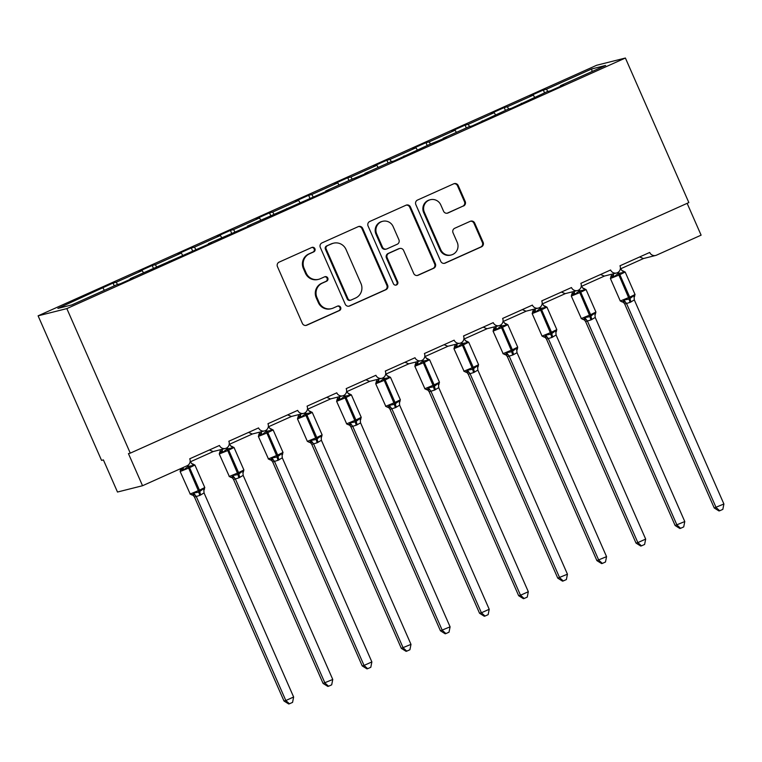 <?xml version="1.0" encoding="UTF-8"?>
<svg xmlns="http://www.w3.org/2000/svg" width="762" height="762" viewBox="0 0 762 762"><rect width="100%" height="100%" fill="white"/><g stroke="black" fill="none" stroke-linecap="round" stroke-linejoin="round"><path stroke-width="1.14" d="M314.906 248.726A2.41 2.353 75.9 0 0 311.782 247.479L279.149 262.118A3.448 3.362 75.9 0 0 277.463 266.652L302.371 323.402A3.448 3.362 75.9 0 0 306.829 325.183L339.461 310.544A2.41 2.353 75.9 0 0 337.909 306A2.41 2.353 75.9 0 0 337.528 306.124L333.308 308.019A11.03 10.763 75.9 0 1 319.049 302.343L316.973 297.609A11.03 10.763 75.9 0 1 322.374 283.112L326.593 281.216A2.41 2.353 75.9 0 0 325.031 276.673A2.41 2.353 75.9 0 0 324.66 276.806L320.431 278.702A11.03 10.763 75.9 0 1 306.172 273.015L304.095 268.291A11.03 10.763 75.9 0 1 309.496 253.794L313.725 251.898A2.41 2.353 75.9 0 0 314.906 248.726M318.697 279.302L317.954 279.492A11.03 10.763 75.9 0 1 305.438 273.206L303.362 268.472A11.03 10.763 75.9 0 1 308.762 253.975L312.982 252.079A2.41 2.353 75.9 0 0 311.801 247.479M305.914 325.441A3.448 3.362 75.9 0 0 306.095 325.364L338.728 310.725A2.41 2.353 75.9 0 0 337.547 306.114M331.565 308.629L330.832 308.81A11.03 10.763 75.9 0 1 318.306 302.524L316.23 297.799A11.03 10.763 75.9 0 1 321.631 283.302L325.86 281.407A2.41 2.353 75.9 0 0 324.679 276.797M463.525 206.016A3.448 3.362 75.9 0 0 465.211 201.492L458.219 185.566A3.448 3.362 75.9 0 0 453.761 183.794L417.519 200.054A3.448 3.362 75.9 0 0 415.833 204.578L440.741 261.337A3.448 3.362 75.9 0 0 445.198 263.109L481.441 246.85A3.448 3.362 75.9 0 0 483.137 242.316L474.688 223.085A3.448 3.362 75.9 0 0 470.23 221.313L454.724 228.267A3.448 3.362 75.9 0 0 453.038 232.801L457.219 242.335A9.22 9.001 75.9 0 1 451.256 254.965A9.22 9.001 75.9 0 1 440.788 249.707L424.386 212.35A9.22 9.001 75.9 0 1 430.359 199.72A9.22 9.001 75.9 0 1 440.817 204.978L443.551 211.198A3.448 3.362 75.9 0 0 448.008 212.979L462.782 206.207A3.448 3.362 75.9 0 0 464.468 201.673L457.486 185.747A3.448 3.362 75.9 0 0 453.942 183.718M66.837 308.6L625.392 58.026L596.656 65.265L38.1 315.83L66.837 308.6L130.283 453.142L128.445 453.609L142.542 485.727L187.138 465.725A5.267 5.144 -104.1 0 0 189.719 458.8L219.446 445.465A5.267 5.144 75.9 0 0 225.419 448.466A5.267 5.144 75.9 0 0 228.829 441.255L258.556 427.92A5.267 5.144 75.9 0 0 264.538 430.921A5.267 5.144 75.9 0 0 267.948 423.71L297.675 410.375A5.267 5.144 75.9 0 0 303.647 413.375A5.267 5.144 75.9 0 0 307.057 406.165L336.785 392.83A5.267 5.144 75.9 0 0 342.767 395.83A5.267 5.144 75.9 0 0 346.177 388.62L375.904 375.285A5.267 5.144 75.9 0 0 381.876 378.285A5.267 5.144 75.9 0 0 385.286 371.065L415.014 357.73A5.267 5.144 75.9 0 0 420.995 360.731A5.267 5.144 75.9 0 0 424.405 353.52L454.133 340.185A5.267 5.144 75.9 0 0 460.105 343.186A5.267 5.144 75.9 0 0 463.515 335.975L493.243 322.64A5.267 5.144 75.9 0 0 499.224 325.641A5.267 5.144 75.9 0 0 502.634 318.43L532.362 305.095A5.267 5.144 75.9 0 0 538.334 308.096A5.267 5.144 75.9 0 0 541.744 300.885L571.471 287.55A5.267 5.144 75.9 0 0 577.453 290.551A5.267 5.144 75.9 0 0 580.863 283.331L610.591 269.996A5.267 5.144 75.9 0 0 616.563 272.996A5.267 5.144 75.9 0 0 619.973 265.786L649.7 252.451A5.267 5.144 75.9 0 0 656.511 255.165L701.107 235.163L687.134 203.34M625.392 58.026L688.848 202.578L130.283 453.142M362.693 228.419A3.448 3.362 75.9 0 0 358.245 226.647L321.993 242.897A3.448 3.362 75.9 0 0 320.307 247.431L345.224 304.181A3.448 3.362 75.9 0 0 349.682 305.962L385.924 289.703A3.448 3.362 75.9 0 0 387.61 285.169L362.693 228.419L361.96 228.6A3.448 3.362 75.9 0 0 358.416 226.571M369.76 221.475L406.003 205.216A3.448 3.362 75.9 0 1 410.461 206.988L435.369 263.747A3.448 3.362 75.9 0 1 433.683 268.272L418.176 275.234A3.448 3.362 75.9 0 1 413.718 273.463L403.612 250.441A3.448 3.362 75.9 0 0 399.155 248.669L388.868 253.279A3.448 3.362 75.9 0 0 387.182 257.813L397.697 281.778A2.41 2.353 75.9 0 1 396.135 285.083A2.41 2.353 75.9 0 1 393.402 283.702L368.075 226.009A3.448 3.362 75.9 0 1 369.76 221.475M114.29 285.855L113.052 283.045L57.874 308.42L71.838 304.905L117.024 284.626L120.177 283.835L133.321 277.94L130.169 278.73L211.55 242.849L208.397 243.64L250.66 225.304L247.517 226.095L328.889 190.205L325.745 190.995L351.711 179.346L368.008 172.66L364.855 173.45L390.83 161.801L393.983 161.011L429.939 144.256L446.237 137.57L443.084 138.36L469.059 126.711L472.211 125.911L508.168 109.156L511.321 108.366L547.287 91.611L550.44 90.821L563.575 84.925L560.432 85.715L560.584 86.268M521.313 103.27L521.475 103.813M482.203 120.815L482.356 121.358M443.084 138.36L443.246 138.913M403.974 155.905L404.127 156.458M364.855 173.45L365.017 174.003M325.745 190.995L325.898 191.548M286.626 208.55L286.788 209.093M247.517 226.095L247.669 226.647M208.397 243.64L208.559 244.192M169.278 261.185L169.44 261.737M544.554 92.84L543.316 90.03L530.171 95.917L533.324 95.126L507.349 106.775L508.702 109.033M534.619 97.298L533.324 95.126M505.435 110.385L504.206 107.575L491.061 113.471L494.214 112.671L468.239 124.33L469.582 126.578M495.51 114.843L494.214 112.671M466.325 127.93L465.087 125.12L451.942 131.016L455.095 130.226L429.12 141.875L430.473 144.123M456.39 132.388L455.095 130.226M427.206 145.485L425.977 142.665L412.833 148.561L415.976 147.771L390.011 159.42L391.354 161.668M417.281 149.933L415.976 147.771M388.096 163.03L386.858 160.21L373.713 166.106L376.866 165.316L350.891 176.965L352.244 179.213M378.162 167.488L376.866 165.316M348.977 180.575L347.748 177.756L334.604 183.652L337.747 182.861L311.782 194.51L313.125 196.767M339.052 185.033L337.747 182.861M309.867 198.12L308.629 195.31L295.485 201.206L298.637 200.406L272.663 212.065L274.015 214.312M299.933 202.578L298.637 200.406M270.748 215.665L269.51 212.855L256.375 218.751L259.518 217.961L233.553 229.61L234.896 231.858M260.823 220.123L259.518 217.961M231.638 233.22L230.4 230.4L217.256 236.296L220.409 235.506L194.434 247.155L195.786 249.403M221.704 237.668L220.409 235.506M192.519 250.765L191.281 247.945L178.146 253.841L181.289 253.051L155.324 264.7L156.667 266.948M182.594 255.213L181.289 253.051M153.41 268.31L152.171 265.49L139.027 271.386L142.18 270.596L116.205 282.245L113.052 283.045M143.475 272.767L142.18 270.596M130.169 278.73L130.331 279.283M104.365 290.312L103.061 288.141M142.542 485.727L117.491 492.033L103.394 459.915L101.556 460.381L38.1 315.83M547.811 91.478L546.468 89.23L543.316 90.03M504.206 107.575L507.349 106.775M465.087 125.12L468.239 124.33M425.977 142.665L429.12 141.875M386.858 160.21L390.011 159.42M347.748 177.756L350.891 176.965M308.629 195.31L311.782 194.51M269.51 212.855L272.663 212.065M230.4 230.4L233.553 229.61M191.281 247.945L194.434 247.155M152.171 265.49L155.324 264.7M592.064 71.523L591.655 68.961L546.468 89.23M591.655 68.961L605.619 65.446L560.432 85.715M117.558 284.502L116.205 282.245M225.419 448.466L213.122 451.561L209.407 449.971M264.538 430.921L252.241 434.016L248.517 432.425M303.647 413.375L291.351 416.471L287.636 414.88M342.767 395.83L330.47 398.926L326.746 397.335M381.876 378.285L369.58 381.381L365.865 379.781M420.995 360.731L408.699 363.826L404.974 362.236M460.105 343.186L447.808 346.281L444.094 344.691M499.224 325.641L486.928 328.736L483.203 327.146M538.334 308.096L526.037 311.191L522.322 309.601M577.453 290.551L565.156 293.646L561.432 292.046M616.563 272.996L604.266 276.092L600.551 274.501M655.682 255.451L643.385 258.547L639.661 256.956M348.758 306.219A3.448 3.362 75.9 0 0 348.939 306.143L385.181 289.884A3.448 3.362 75.9 0 0 386.867 285.359L361.96 228.6M327.317 245.802A2.41 2.353 75.9 0 0 326.136 248.974L347.996 298.79A2.41 2.353 75.9 0 0 351.12 300.028L355.568 298.037A11.03 10.763 75.9 0 0 360.969 283.531L346.024 249.479A11.03 10.763 75.9 0 0 331.765 243.802L326.574 245.983A2.41 2.353 75.9 0 0 325.393 249.155L326.136 248.974M350.739 300.161L350.006 300.352A2.41 2.353 75.9 0 1 347.262 298.971L325.393 249.155M333.508 243.202L332.765 243.383A11.03 10.763 75.9 0 0 331.032 243.983L331.765 243.802M326.574 245.983L331.032 243.983M417.252 275.492A3.448 3.362 75.9 0 0 417.433 275.415L432.949 268.462A3.448 3.362 75.9 0 0 434.635 263.928L409.718 207.178A3.448 3.362 75.9 0 0 406.184 205.14M399.698 248.479L398.964 248.66A3.448 3.362 75.9 0 0 398.421 248.85L388.134 253.47A3.448 3.362 75.9 0 0 386.439 258.004L396.964 281.959L397.697 281.778M395.764 285.14A2.41 2.353 75.9 0 0 396.964 281.959M393.125 226.562A9.22 9.001 75.9 0 0 382.667 221.304A9.22 9.001 75.9 0 0 376.695 233.934L382.476 247.098A3.448 3.362 75.9 0 0 386.934 248.869L397.221 244.25A3.448 3.362 75.9 0 0 398.907 239.725L393.125 226.562M382.667 221.304L381.924 221.494A9.22 9.001 75.9 0 0 375.961 234.115L376.695 233.934M386.391 249.06L385.648 249.241A3.448 3.362 75.9 0 1 381.733 247.279L375.961 234.115M447.094 213.236A3.448 3.362 75.9 0 0 447.275 213.16L462.782 206.207M430.359 199.72L429.616 199.911A9.22 9.001 75.9 0 0 423.653 212.531L424.386 212.35M451.256 254.965L450.523 255.146A9.22 9.001 75.9 0 1 440.055 249.898L423.653 212.531M444.284 263.366A3.448 3.362 75.9 0 0 444.465 263.29L480.708 247.031A3.448 3.362 75.9 0 0 482.394 242.506L473.954 223.276A3.448 3.362 75.9 0 0 470.411 221.237M293.637 697.011L292.57 702.383L289.446 703.783L285.817 700.526L293.637 697.011L204.054 492.928L199.882 495.376L194.472 497.072L193.253 495.452A3.858 3.553 -54.9 0 1 194.472 497.072L283.978 700.983L285.817 700.526L196.291 496.586M191.586 494.862L192.967 494.509L193.643 493.062L198.939 492.081L188.643 468.097L180.146 471.535L190.205 494.005L199.454 490.166L189.586 467.678L188.643 468.097L187.804 466.706L183.499 469.944L180.527 469.678M199.882 495.376A3.858 0.819 65.8 0 1 198.939 492.081L203.74 488.537L204.235 489.509M193.043 464.01L193.586 465.42L188.747 466.287L189.586 467.678L194.91 465.039L204.778 487.528L203.797 490.652A3.858 3.639 -166.4 0 1 204.406 489.385M193.586 465.42L190.548 462.153M183.166 467.506L183.499 469.944M204.054 492.928L203.74 488.537M196.225 496.443L193.643 493.062M289.446 703.783L288.712 703.974L283.978 700.983M233.563 479.508L323.088 683.438L332.756 679.466L243.173 475.383L238.992 477.822L233.591 479.517L232.372 477.907A3.858 3.553 -54.9 0 1 233.591 479.517M332.756 679.466L331.689 684.838L328.555 686.238L324.926 682.981L235.41 479.041A3.858 3.639 -166.4 0 0 232.077 476.964L232.762 475.517L238.058 474.536L227.762 450.552L219.266 453.981L229.314 476.45L238.573 472.621L228.695 450.132L227.762 450.552L226.924 449.161L222.609 452.399L219.647 452.133M230.695 477.317L232.077 476.964M238.992 477.822A3.858 0.819 65.8 0 1 238.058 474.536L242.849 470.983L243.345 471.964M232.153 446.465L232.705 447.875L227.857 448.742L228.695 450.132L234.029 447.494L243.897 469.983L242.916 473.107A3.858 3.639 -166.4 0 1 243.516 471.83M232.705 447.875L229.657 444.608M222.171 449.285L222.609 452.399M243.173 475.383L242.849 470.983M235.344 478.898L232.762 475.517M328.555 686.238L327.822 686.419L323.088 683.438M371.866 661.921L370.799 667.293L367.675 668.693L364.046 665.426L371.866 661.921L282.283 457.838L278.111 460.277L272.71 461.972L271.482 460.362A3.858 3.553 -54.9 0 1 272.71 461.972L362.207 665.893L364.046 665.426L274.52 461.496M269.815 459.762L271.196 459.419L271.872 457.972L277.168 456.99L266.871 433.007L258.375 436.435L268.434 458.905L277.682 455.066L267.814 432.587L266.871 433.007L266.033 431.616L261.728 434.854L258.756 434.588M278.111 460.277A3.858 0.819 65.8 0 1 277.168 456.99L281.969 453.438L282.464 454.419M271.272 428.92L271.824 430.33L266.976 431.197L267.814 432.587L273.139 429.949L283.007 452.438L282.026 455.552A3.858 3.639 -166.4 0 1 282.635 454.285M271.824 430.33L268.776 427.063M261.29 431.74L261.728 434.854M282.283 457.838L281.969 453.438M274.453 461.353L271.872 457.972M367.675 668.693L366.941 668.874L362.207 665.893M311.801 444.408L401.317 648.348L410.985 644.376L321.402 440.293L317.221 442.732L311.82 444.427L310.601 442.808A3.858 3.553 -54.9 0 1 311.82 444.427M410.985 644.376L409.918 649.738L406.784 651.148L403.155 647.881L313.639 443.951M308.924 442.217L310.305 441.874L310.991 440.417L316.287 439.436L305.991 415.461L297.494 418.89L307.362 441.379L316.802 437.521L306.924 415.042L305.991 415.461L305.152 414.071L300.838 417.309L297.875 417.043M317.221 442.732A3.858 0.819 65.8 0 1 316.287 439.436L321.078 435.893L321.574 436.874M310.382 411.375L310.934 412.775L306.086 413.642L306.924 415.042L312.258 412.404L322.126 434.892L321.145 438.007A3.858 3.639 -166.4 0 1 321.745 436.74M310.934 412.775L307.886 409.508M300.399 414.195L300.838 417.309M321.402 440.293L321.078 435.893M313.573 443.808L310.991 440.417M406.784 651.148L406.051 651.329L401.317 648.348M350.911 426.863L440.436 630.803L450.094 626.831L360.578 422.891L356.34 425.186L350.939 426.882L349.71 425.263A3.858 3.553 -54.9 0 1 350.939 426.882M450.094 626.831L449.028 632.193L445.903 633.593L442.274 630.336L352.749 426.396M348.043 424.672L349.425 424.329L350.101 422.872L355.397 421.891L345.1 397.916L336.613 401.345L346.662 423.815L355.911 419.976L346.043 397.488L345.1 397.916L344.262 396.516L339.957 399.764L336.985 399.488M356.34 425.186A3.858 0.819 65.8 0 1 355.397 421.891L360.197 418.348L360.693 419.329M349.501 393.821L350.053 395.23L345.205 396.097L346.043 397.488L351.368 394.859L361.236 417.338L360.264 420.462A3.858 3.639 -166.4 0 1 360.864 419.195M350.053 395.23L347.005 391.963M339.519 396.65L339.957 399.764M360.512 422.748L360.197 418.348M352.692 426.253L350.101 422.872M445.903 633.593L445.17 633.784L440.436 630.803M489.214 609.276L488.147 614.648L485.023 616.048L481.393 612.791L489.214 609.276L399.631 405.193L395.459 407.641L390.049 409.337L388.83 407.718A3.858 3.553 -54.9 0 1 390.049 409.337L479.546 613.248L481.393 612.791L391.868 408.851A3.858 3.639 -166.4 0 0 388.534 406.775L389.22 405.327L394.516 404.346L384.219 380.362L375.723 383.8L385.782 406.27L395.03 402.431L385.153 379.943L384.219 380.362L383.381 378.971L379.066 382.21L376.104 381.943M387.153 407.127L388.534 406.775M395.459 407.641A3.858 0.819 65.8 0 1 394.516 404.346L399.307 400.802L399.802 401.774M388.61 376.276L389.163 377.685L384.315 378.552L385.153 379.943L390.487 377.314L400.355 399.793L399.374 402.917A3.858 3.639 -166.4 0 1 399.974 401.65M389.163 377.685L386.115 374.418M378.628 379.095L379.066 382.21M399.631 405.193L399.307 400.802M391.801 408.708L389.22 405.327M485.023 616.048L484.28 616.239L479.546 613.248M528.323 591.731L527.256 597.103L524.132 598.503L520.503 595.246L528.323 591.731L438.741 387.648L434.569 390.096L429.168 391.782L427.939 390.173A3.858 3.553 -54.9 0 1 429.168 391.782L518.665 595.703L520.503 595.246L430.978 391.306M426.272 389.582L427.653 389.23L428.33 387.782L433.635 386.801L423.329 362.817L414.842 366.255L424.891 388.725L434.14 384.886L424.272 362.398L423.329 362.817L422.491 361.426L418.186 364.665L415.214 364.398M434.569 390.096A3.858 0.819 65.8 0 1 433.635 386.801L438.426 383.248L438.922 384.229M427.73 358.731L428.282 360.14L423.434 361.007L424.272 362.398L429.597 359.759L439.464 382.248L438.493 385.372A3.858 3.639 -166.4 0 1 438.493 385.372A3.858 3.639 -166.4 0 1 439.093 384.096M428.282 360.14L425.234 356.873M417.747 361.55L418.186 364.665M438.741 387.648L438.426 383.248M430.921 391.163L428.33 387.782M524.132 598.503L523.399 598.684L518.665 595.703M468.259 374.218L557.774 578.158L567.442 574.186L477.86 370.103L473.688 372.542L468.278 374.237L467.058 372.628A3.858 3.553 -54.9 0 1 468.278 374.237M567.442 574.186L566.376 579.558L563.251 580.958L559.622 577.691L470.097 373.761A3.858 3.639 -166.4 0 0 466.763 371.685L467.449 370.237L472.745 369.256L462.448 345.272L453.952 348.701L464.01 371.17L473.259 367.332L463.391 344.853L462.448 345.272L461.61 343.881L457.305 347.12L454.333 346.853M465.382 372.027L466.763 371.685M473.688 372.542A3.858 0.819 65.8 0 1 472.745 369.256L477.536 365.703L478.041 366.684M466.839 341.185L467.392 342.595L462.544 343.462L463.391 344.853L468.716 342.214L478.584 364.703L477.603 367.817A3.858 3.639 -166.4 0 1 477.603 367.817A3.858 3.639 -166.4 0 1 478.203 366.551M467.392 342.595L464.344 339.328M456.857 344.005L457.305 347.12M477.86 370.103L477.536 365.703M470.03 373.618L467.449 370.237M563.251 580.958L562.508 581.139L557.774 578.158M507.368 356.673L596.894 560.613L606.552 556.641L517.036 352.701L512.797 354.997L507.397 356.692L506.168 355.082A3.858 3.553 -54.9 0 1 506.168 355.082A3.858 3.553 -54.9 0 1 507.397 356.692M606.552 556.641L605.485 562.004L602.361 563.413L598.732 560.146L509.216 356.216A3.858 3.639 -166.4 0 0 505.882 354.139L506.559 352.682L511.864 351.701L501.567 327.727L493.071 331.156L503.12 353.625L512.369 349.787L502.501 327.308L501.567 327.727L500.72 326.336L496.414 329.575L493.443 329.308M504.501 354.482L505.882 354.139M512.797 354.997A3.858 0.819 65.8 0 1 511.864 351.701L516.655 348.158L517.15 349.139M505.958 323.64L506.511 325.041L501.663 325.907L502.501 327.308L507.825 324.669L517.703 347.158L517.379 349.072M506.511 325.041L503.463 321.774M495.976 326.46L496.414 329.575M516.969 352.558L516.655 348.158M509.149 356.073L506.559 352.682M602.361 563.413L601.628 563.594L596.894 560.613M645.671 539.096L644.604 544.459L641.48 545.859L637.851 542.601L645.671 539.096L556.089 335.013L551.917 337.452L546.506 339.147L545.287 337.528A3.858 3.553 -54.9 0 1 546.506 339.147L636.003 543.068L637.851 542.601L548.326 338.661M543.611 336.937L544.992 336.594L545.678 335.137L550.974 334.156L540.677 310.182L532.181 313.611L542.049 336.099L551.488 332.242L541.62 309.753L540.677 310.182L539.839 308.781L535.534 312.029L532.562 311.753M551.917 337.452A3.858 0.819 65.8 0 1 550.974 334.156L555.765 330.613L556.27 331.594M545.068 306.086L545.621 307.496L540.772 308.362L541.62 309.753L546.945 307.124L556.812 329.603L555.831 332.727A3.858 3.639 -166.4 0 1 556.431 331.46M545.621 307.496L542.573 304.228M535.086 308.915L535.534 312.029M556.089 335.013L555.765 330.613M548.259 338.518L545.678 335.137M641.48 545.859L640.737 546.049L636.003 543.068M585.597 321.583L675.122 525.513L684.781 521.541L595.208 317.459L591.026 319.907L585.626 321.602L584.397 319.983A3.858 3.553 -54.9 0 1 585.626 321.602M684.781 521.541L683.714 526.913L680.59 528.314L676.961 525.056L587.445 321.116A3.858 3.639 -166.4 0 0 584.111 319.04L584.787 317.592L590.093 316.611L579.796 292.627L571.3 296.066L581.349 318.535L590.598 314.696L580.73 292.208L579.796 292.627L578.949 291.236L574.643 294.475L571.671 294.208M582.73 319.392L584.111 319.04M591.026 319.907A3.858 0.819 65.8 0 1 590.093 316.611L594.884 313.068L595.379 314.039M584.187 288.541L584.74 289.951L579.892 290.817L580.73 292.208L586.054 289.579L595.932 312.058L594.951 315.182A3.858 3.639 -166.4 0 1 595.551 313.915M584.74 289.951L581.692 286.683M574.205 291.37L574.643 294.475M595.208 317.459L594.884 313.068M587.378 320.973L584.787 317.592M680.59 528.314L679.856 528.504L675.122 525.513M624.716 304.038L714.232 507.968L723.9 503.996L634.317 299.914L630.145 302.362L624.735 304.048L623.516 302.438A3.858 3.553 -54.9 0 1 624.735 304.048M723.9 503.996L722.833 509.368L719.709 510.769L716.08 507.511L626.554 303.571M621.84 301.847L623.23 301.495L623.907 300.047L629.202 299.066L618.906 275.082L610.41 278.521L620.278 301L629.717 297.151L619.849 274.663L618.906 275.082L618.068 273.691L613.762 276.93L610.791 276.663M630.145 302.362A3.858 0.819 65.8 0 1 629.202 299.066L633.994 295.513L634.498 296.494M623.297 270.996L623.849 272.405L619.001 273.272L619.849 274.663L625.173 272.024L635.041 294.513L634.06 297.637A3.858 3.639 -166.4 0 1 634.66 296.361M623.849 272.405L620.811 269.138M613.315 273.815L613.762 276.93M634.317 299.914L633.994 295.513M626.488 303.428L623.907 300.047M719.709 510.769L718.966 510.95L714.232 507.968M308.762 253.975L309.496 253.794M303.362 268.472L304.095 268.291M305.438 273.206L306.172 273.015M325.86 281.407L326.593 281.216M321.631 283.302L322.374 283.112M316.23 297.799L316.973 297.609M318.306 302.524L319.049 302.343M338.728 310.725L339.461 310.544M306.095 325.364L306.829 325.183M312.982 252.079L313.725 251.898M386.867 285.359L387.61 285.169M385.181 289.884L385.924 289.703M348.939 306.143L349.682 305.962M347.262 298.971L347.996 298.79M409.718 207.178L410.461 206.988M434.635 263.928L435.369 263.747M432.949 268.462L433.683 268.272M417.433 275.415L418.176 275.234M398.421 248.85L399.155 248.669M388.134 253.47L388.868 253.279M386.439 258.004L387.182 257.813M381.733 247.279L382.476 247.098M447.275 213.16L448.008 212.979M440.055 249.898L440.788 249.707M473.954 223.276L474.688 223.085M482.394 242.506L483.137 242.316M480.708 247.031L481.441 246.85M444.465 263.29L445.198 263.109M457.486 185.747L458.219 185.566M464.468 201.673L465.211 201.492M200.816 494.948A3.858 0.819 65.8 0 1 199.882 491.661L199.454 490.166L204.778 487.528M187.957 465.258A3.858 0.819 65.8 0 0 188.747 466.287L187.804 466.706A3.858 0.819 65.8 0 1 187.071 465.763M193.348 464.201A3.858 3.553 -54.9 0 1 191.681 463.61L191.681 463.61A3.858 3.553 -54.9 0 1 191.624 463.572M182.728 467.706A3.858 3.553 -54.9 0 1 181.908 469.335M192.967 494.509A3.858 3.639 -166.4 0 1 196.291 496.614M239.935 477.403A3.858 0.819 65.8 0 1 238.992 474.116L238.573 472.621L243.897 469.983M227.076 447.713A3.858 0.819 65.8 0 0 227.857 448.742L226.924 449.161A3.858 0.819 65.8 0 1 226.181 448.208M232.467 446.656A3.858 3.553 -54.9 0 1 230.791 446.065L230.791 446.065A3.858 3.553 -54.9 0 1 230.734 446.018L234.029 447.494M220.332 449.751A3.858 3.639 -166.4 0 1 220.247 450.866L220.294 450.504M221.961 449.342A3.858 3.553 -54.9 0 1 221.028 451.79M279.054 459.857A3.858 0.819 65.8 0 1 278.111 456.562L277.682 455.066L283.007 452.438M266.186 430.168A3.858 0.819 65.8 0 0 266.976 431.197L266.033 431.616A3.858 0.819 65.8 0 1 265.3 430.663M271.577 429.111A3.858 3.553 -54.9 0 1 269.91 428.511L269.91 428.511A3.858 3.553 -54.9 0 1 269.853 428.473L273.139 429.949M259.442 432.206A3.858 3.639 -166.4 0 1 259.366 433.311A3.858 3.639 -166.4 0 1 259.356 433.321L258.375 436.435M261.071 431.797A3.858 3.553 -54.9 0 1 260.137 434.235M271.196 459.419A3.858 3.639 -166.4 0 1 274.52 461.515M318.164 442.312A3.858 0.819 65.8 0 1 317.221 439.017L316.802 437.521L322.126 434.892M305.305 412.623A3.858 0.819 65.8 0 0 306.086 413.642L305.152 414.071A3.858 0.819 65.8 0 1 304.409 413.118M310.696 411.556A3.858 3.553 -54.9 0 1 309.02 410.966L309.02 410.966A3.858 3.553 -54.9 0 1 308.962 410.928L312.258 412.404M298.561 414.661A3.858 3.639 -166.4 0 1 298.475 415.766L298.523 415.404M300.19 414.242A3.858 3.553 -54.9 0 1 299.256 416.69M310.305 441.874A3.858 3.639 -166.4 0 1 313.63 443.97M357.283 424.767A3.858 0.819 65.8 0 1 356.34 421.472L355.911 419.976L361.236 417.338M344.414 395.078A3.858 0.819 65.8 0 0 345.205 396.097L344.262 396.516A3.858 0.819 65.8 0 1 343.529 395.573M349.806 394.011A3.858 3.553 -54.9 0 1 348.139 393.421L348.139 393.421A3.858 3.553 -54.9 0 1 348.082 393.382M337.671 397.107A3.858 3.639 -166.4 0 1 337.595 398.221A3.858 3.639 -166.4 0 1 337.585 398.221L336.613 401.345M339.3 396.697A3.858 3.553 -54.9 0 1 338.366 399.145M349.425 424.329A3.858 3.639 -166.4 0 1 352.749 426.425M396.392 407.213A3.858 0.819 65.8 0 1 395.459 403.927L395.03 402.431L400.355 399.793M383.534 377.523A3.858 0.819 65.8 0 0 384.315 378.552L383.381 378.971A3.858 0.819 65.8 0 1 382.638 378.028M388.925 376.466A3.858 3.553 -54.9 0 1 387.248 375.876L387.248 375.876A3.858 3.553 -54.9 0 1 387.201 375.837M376.79 379.562A3.858 3.639 -166.4 0 1 376.704 380.676L376.752 380.314M378.419 379.152A3.858 3.553 -54.9 0 1 377.485 381.6M435.512 389.668A3.858 0.819 65.8 0 1 434.569 386.382L434.14 384.886L439.464 382.248M422.643 359.978A3.858 0.819 65.8 0 0 423.434 361.007L422.491 361.426A3.858 0.819 65.8 0 1 421.757 360.474M428.034 358.921A3.858 3.553 -54.9 0 1 426.368 358.33L426.368 358.33A3.858 3.553 -54.9 0 1 426.31 358.283L429.597 359.759M415.9 362.017A3.858 3.639 -166.4 0 1 415.823 363.131L415.871 362.769M417.528 361.607A3.858 3.553 -54.9 0 1 416.595 364.055M427.653 389.23A3.858 3.639 -166.4 0 1 430.978 391.335M474.621 372.123A3.858 0.819 65.8 0 1 473.688 368.827L473.259 367.332L478.584 364.703M461.762 342.433A3.858 0.819 65.8 0 0 462.544 343.462L461.61 343.881A3.858 0.819 65.8 0 1 460.867 342.929M467.154 341.376A3.858 3.553 -54.9 0 1 465.477 340.776L465.477 340.776A3.858 3.553 -54.9 0 1 465.43 340.738M455.019 344.472A3.858 3.639 -166.4 0 1 454.933 345.577A3.858 3.639 -166.4 0 1 454.933 345.586L454.99 345.224M456.648 344.062A3.858 3.553 -54.9 0 1 455.714 346.5M513.74 354.578A3.858 0.819 65.8 0 1 512.797 351.282L512.369 349.787L517.703 347.158M500.872 324.888A3.858 0.819 65.8 0 0 501.663 325.907L500.72 326.336A3.858 0.819 65.8 0 1 499.986 325.384M506.263 323.821A3.858 3.553 -54.9 0 1 504.596 323.231L504.596 323.231A3.858 3.553 -54.9 0 1 504.539 323.193L507.825 324.669M494.128 326.927A3.858 3.639 -166.4 0 1 494.052 328.031A3.858 3.639 -166.4 0 1 494.052 328.041L494.1 327.67M495.757 326.517A3.858 3.553 -54.9 0 1 494.824 328.955M516.665 350.52A3.858 3.639 -166.4 0 1 516.722 350.282A3.858 3.639 -166.4 0 1 516.722 350.272A3.858 3.639 -166.4 0 1 517.322 349.006M552.85 337.033A3.858 0.819 65.8 0 1 551.917 333.737L551.488 332.242L556.812 329.603M539.991 307.343A3.858 0.819 65.8 0 0 540.772 308.362L539.839 308.781A3.858 0.819 65.8 0 1 539.096 307.838M545.382 306.276A3.858 3.553 -54.9 0 1 543.706 305.686L543.706 305.686A3.858 3.553 -54.9 0 1 543.658 305.648M533.248 309.372A3.858 3.639 -166.4 0 1 533.162 310.486L533.219 310.124M534.876 308.962A3.858 3.553 -54.9 0 1 533.943 311.41M544.992 336.594A3.858 3.639 -166.4 0 1 548.316 338.69M591.969 319.488A3.858 0.819 65.8 0 1 591.026 316.192L590.598 314.696L595.932 312.058M579.101 289.789A3.858 0.819 65.8 0 0 579.892 290.817L578.949 291.236A3.858 0.819 65.8 0 1 578.215 290.293M584.492 288.731A3.858 3.553 -54.9 0 1 582.825 288.141L582.825 288.141A3.858 3.553 -54.9 0 1 582.768 288.103M572.357 291.827A3.858 3.639 -166.4 0 1 572.281 292.941L572.329 292.579M573.996 291.417A3.858 3.553 -54.9 0 1 573.062 293.865M631.079 301.933A3.858 0.819 65.8 0 1 630.145 298.647L629.717 297.151L635.041 294.513M618.22 272.244A3.858 0.819 65.8 0 0 619.001 273.272L618.068 273.691A3.858 0.819 65.8 0 1 617.325 272.739M623.611 271.186A3.858 3.553 -54.9 0 1 621.944 270.596A3.858 3.553 -54.9 0 1 621.935 270.596A3.858 3.553 -54.9 0 1 621.887 270.558L625.173 272.024M611.476 274.282A3.858 3.639 -166.4 0 1 611.391 275.396L611.448 275.034M613.105 273.872A3.858 3.553 -54.9 0 1 612.172 276.32M623.23 301.495A3.858 3.639 -166.4 0 1 626.554 303.6M190.081 461.943L213.35 451.504M229.191 444.398L252.47 433.959M268.31 426.853L291.579 416.414M307.419 409.308L330.698 398.869M346.539 391.763L369.808 381.324M385.648 374.209L408.927 363.769M424.767 356.664L448.037 346.224M463.877 339.119L487.156 328.679M502.996 321.574L526.266 311.134M542.115 304.028L565.385 293.589M581.225 286.474L604.504 276.035M620.344 268.929L643.614 258.489M193.253 495.452L190.024 494.014M180.47 469.621L180.146 471.535M191.605 463.553L194.91 465.039M180.48 469.621L181.127 468.411M232.372 477.907L229.133 476.469M220.247 450.866L219.266 453.981M271.482 460.362L268.253 458.924M310.601 442.808L307.362 441.379M298.475 415.766L297.494 418.89M349.71 425.263L346.481 423.834M348.063 393.363L351.368 394.859M388.83 407.718L385.591 406.279M376.704 380.676L375.723 383.8M387.182 375.818L390.487 377.314M427.939 390.173L424.71 388.734M415.823 363.131L414.842 366.255M467.058 372.628L463.82 371.189M454.933 345.586L453.952 348.701M465.411 340.728L468.716 342.214M506.168 355.073L502.939 353.644M494.052 328.041L493.071 331.156M516.665 350.634L517.369 349.072M545.287 337.528L542.049 336.099M533.162 310.486L532.181 313.611M543.639 305.629L546.945 307.124M584.397 319.983L581.168 318.545M572.281 292.941L571.3 296.066M582.749 288.084L586.054 289.579M623.516 302.438L620.278 301M611.391 275.396L610.41 278.521"/></g></svg>

